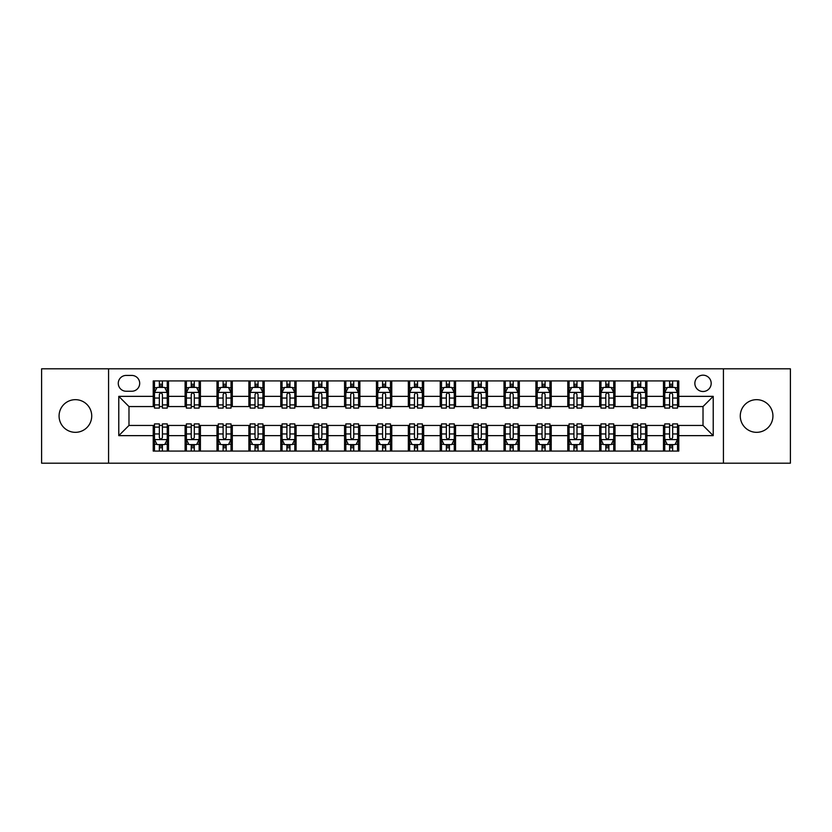 <?xml version="1.0" encoding="UTF-8"?>
<svg xmlns="http://www.w3.org/2000/svg" width="832" height="832" viewBox="0 0 832 832"><rect width="100%" height="100%" fill="white"/><g stroke="black" fill="none" stroke-linecap="round" stroke-linejoin="round"><path stroke-width="1.25" d="M756.6 399.672A16.328 16.328 0 0 0 740.272 416A16.328 16.328 0 0 0 756.6 432.328A16.328 16.328 0 0 0 772.928 416A16.328 16.328 0 0 0 756.6 399.672M75.4 399.672A16.328 16.328 0 0 0 59.072 416A16.328 16.328 0 0 0 75.4 432.328A16.328 16.328 0 0 0 91.728 416A16.328 16.328 0 0 0 75.4 399.672M703.019 375.18A8.164 8.164 0 0 0 694.855 383.344A8.164 8.164 0 0 0 703.019 391.508A8.164 8.164 0 0 0 711.183 383.344A8.164 8.164 0 0 0 703.019 375.18M723.424 463.195L790.4 463.195L790.4 368.805L723.424 368.805L723.424 463.195L108.576 463.195L108.576 368.805L41.6 368.805L41.6 463.195L108.576 463.195M126.173 391.248L131.789 391.248A7.904 7.904 0 0 0 139.693 383.344A7.904 7.904 0 0 0 131.789 375.43L126.173 375.43A7.904 7.904 0 0 0 118.269 383.344A7.904 7.904 0 0 0 126.173 391.248M723.424 368.805L108.576 368.805M153.223 435.646L118.778 435.646L118.778 396.354L153.223 396.354L153.223 406.557L128.981 406.557L128.981 425.443L153.223 425.443L153.223 451.079L678.777 451.079L678.777 425.443L703.019 425.443L703.019 406.557L678.777 406.557L678.777 396.354L713.222 396.354L713.222 435.646L678.777 435.646M678.777 396.354L678.777 380.921L153.223 380.921L153.223 396.354M663.478 380.921L663.478 406.557L664.747 406.557M669.594 406.557L672.662 406.557M677.508 406.557L678.777 406.557M663.478 406.557L645.611 406.557M631.582 380.921L631.582 406.557L632.861 406.557M637.707 406.557L640.765 406.557M631.582 406.557L613.725 406.557M599.695 380.921L599.695 406.557L600.964 406.557M605.81 406.557L608.878 406.557M599.695 406.557L581.828 406.557M567.798 380.921L567.798 406.557L569.078 406.557M573.924 406.557L576.982 406.557M567.798 406.557L549.942 406.557M535.912 380.921L535.912 406.557L537.181 406.557M542.038 406.557L545.095 406.557M535.912 406.557L518.055 406.557M504.015 380.921L504.015 406.557L505.294 406.557M510.141 406.557L513.209 406.557M504.015 406.557L486.158 406.557M472.129 380.921L472.129 406.557L473.408 406.557M478.254 406.557L481.312 406.557M472.129 406.557L454.272 406.557M440.232 380.921L440.232 406.557L441.511 406.557M446.358 406.557L449.426 406.557M440.232 406.557L422.375 406.557M408.346 380.921L408.346 406.557L409.625 406.557M414.471 406.557L417.529 406.557M408.346 406.557L390.489 406.557M376.459 380.921L376.459 406.557L377.728 406.557M382.574 406.557L385.642 406.557M376.459 406.557L358.592 406.557M344.562 380.921L344.562 406.557L345.842 406.557M350.688 406.557L353.746 406.557M344.562 406.557L326.706 406.557M312.676 380.921L312.676 406.557L313.945 406.557M318.791 406.557L321.859 406.557M312.676 406.557L294.819 406.557M280.779 380.921L280.779 406.557L282.058 406.557M286.905 406.557L289.962 406.557M280.779 406.557L262.922 406.557M248.893 380.921L248.893 406.557L250.172 406.557M255.018 406.557L258.076 406.557M248.893 406.557L231.036 406.557M216.996 380.921L216.996 406.557L218.275 406.557M223.122 406.557L226.19 406.557M216.996 406.557L199.139 406.557M185.11 380.921L185.11 406.557L186.389 406.557M191.235 406.557L194.293 406.557M185.11 406.557L167.253 406.557M153.223 406.557L154.492 406.557M159.338 406.557L162.406 406.557M153.223 425.443L154.492 425.443M159.338 425.443L162.406 425.443M167.253 425.443L168.522 425.443L168.522 451.079M186.389 425.443L168.522 425.443M191.235 425.443L194.293 425.443M199.139 425.443L200.418 425.443L200.418 451.079M218.275 425.443L200.418 425.443M223.122 425.443L226.19 425.443M231.036 425.443L232.305 425.443L232.305 451.079M250.172 425.443L232.305 425.443M255.018 425.443L258.076 425.443M262.922 425.443L264.202 425.443L264.202 451.079M282.058 425.443L264.202 425.443M286.905 425.443L289.962 425.443M294.819 425.443L296.088 425.443L296.088 451.079M313.945 425.443L296.088 425.443M318.791 425.443L321.859 425.443M326.706 425.443L327.985 425.443L327.985 451.079M345.842 425.443L327.985 425.443M350.688 425.443L353.746 425.443M358.592 425.443L359.871 425.443L359.871 451.079M377.728 425.443L359.871 425.443M382.574 425.443L385.642 425.443M390.489 425.443L391.768 425.443L391.768 451.079M409.625 425.443L391.768 425.443M414.471 425.443L417.529 425.443M422.375 425.443L423.654 425.443L423.654 451.079M441.511 425.443L423.654 425.443M446.358 425.443L449.426 425.443M454.272 425.443L455.541 425.443L455.541 451.079M473.408 425.443L455.541 425.443M478.254 425.443L481.312 425.443M486.158 425.443L487.438 425.443L487.438 451.079M505.294 425.443L487.438 425.443M510.141 425.443L513.209 425.443M518.055 425.443L519.324 425.443L519.324 451.079M537.181 425.443L519.324 425.443M542.038 425.443L545.095 425.443M549.942 425.443L551.221 425.443L551.221 451.079M569.078 425.443L551.221 425.443M573.924 425.443L576.982 425.443M581.828 425.443L583.107 425.443L583.107 451.079M600.964 425.443L583.107 425.443M605.81 425.443L608.878 425.443M613.725 425.443L615.004 425.443L615.004 451.079M632.861 425.443L615.004 425.443M637.707 425.443L640.765 425.443M645.611 425.443L646.89 425.443L646.89 451.079M664.747 425.443L646.89 425.443M669.594 425.443L672.662 425.443M677.508 425.443L678.777 425.443M168.522 380.921L168.522 406.557M153.223 387.296L154.492 387.296M159.338 387.296L162.406 387.296M167.253 387.296L168.522 387.296M153.223 444.704L154.492 444.704M159.338 444.704L162.406 444.704M167.253 444.704L168.522 444.704M185.11 425.443L185.11 451.079M200.418 380.921L200.418 406.557M185.11 387.296L186.389 387.296M191.235 387.296L194.293 387.296M199.139 387.296L200.418 387.296M185.11 444.704L186.389 444.704M191.235 444.704L194.293 444.704M199.139 444.704L200.418 444.704M216.996 425.443L216.996 451.079M216.996 444.704L218.275 444.704M223.122 444.704L226.19 444.704M231.036 444.704L232.305 444.704M232.305 380.921L232.305 406.557M216.996 387.296L218.275 387.296M223.122 387.296L226.19 387.296M231.036 387.296L232.305 387.296M248.893 425.443L248.893 451.079M248.893 444.704L250.172 444.704M255.018 444.704L258.076 444.704M262.922 444.704L264.202 444.704M264.202 380.921L264.202 406.557M248.893 387.296L250.172 387.296M255.018 387.296L258.076 387.296M262.922 387.296L264.202 387.296M280.779 425.443L280.779 451.079M280.779 444.704L282.058 444.704M286.905 444.704L289.962 444.704M294.819 444.704L296.088 444.704M296.088 380.921L296.088 406.557M280.779 387.296L282.058 387.296M286.905 387.296L289.962 387.296M294.819 387.296L296.088 387.296M312.676 425.443L312.676 451.079M312.676 444.704L313.945 444.704M318.791 444.704L321.859 444.704M326.706 444.704L327.985 444.704M327.985 380.921L327.985 406.557M312.676 387.296L313.945 387.296M318.791 387.296L321.859 387.296M326.706 387.296L327.985 387.296M344.562 425.443L344.562 451.079M344.562 444.704L345.842 444.704M350.688 444.704L353.746 444.704M358.592 444.704L359.871 444.704M359.871 380.921L359.871 406.557M344.562 387.296L345.842 387.296M350.688 387.296L353.746 387.296M358.592 387.296L359.871 387.296M376.459 425.443L376.459 451.079M376.459 444.704L377.728 444.704M382.574 444.704L385.642 444.704M390.489 444.704L391.768 444.704M391.768 380.921L391.768 406.557M376.459 387.296L377.728 387.296M382.574 387.296L385.642 387.296M390.489 387.296L391.768 387.296M408.346 425.443L408.346 451.079M408.346 444.704L409.625 444.704M414.471 444.704L417.529 444.704M422.375 444.704L423.654 444.704M423.654 380.921L423.654 406.557M408.346 387.296L409.625 387.296M414.471 387.296L417.529 387.296M422.375 387.296L423.654 387.296M440.232 425.443L440.232 451.079M440.232 444.704L441.511 444.704M446.358 444.704L449.426 444.704M454.272 444.704L455.541 444.704M455.541 380.921L455.541 406.557M440.232 387.296L441.511 387.296M446.358 387.296L449.426 387.296M454.272 387.296L455.541 387.296M472.129 425.443L472.129 451.079M472.129 444.704L473.408 444.704M478.254 444.704L481.312 444.704M486.158 444.704L487.438 444.704M487.438 380.921L487.438 406.557M472.129 387.296L473.408 387.296M478.254 387.296L481.312 387.296M486.158 387.296L487.438 387.296M504.015 425.443L504.015 451.079M504.015 444.704L505.294 444.704M510.141 444.704L513.209 444.704M518.055 444.704L519.324 444.704M519.324 380.921L519.324 406.557M504.015 387.296L505.294 387.296M510.141 387.296L513.209 387.296M518.055 387.296L519.324 387.296M535.912 425.443L535.912 451.079M535.912 444.704L537.181 444.704M542.038 444.704L545.095 444.704M549.942 444.704L551.221 444.704M551.221 380.921L551.221 406.557M535.912 387.296L537.181 387.296M542.038 387.296L545.095 387.296M549.942 387.296L551.221 387.296M567.798 425.443L567.798 451.079M567.798 444.704L569.078 444.704M573.924 444.704L576.982 444.704M581.828 444.704L583.107 444.704M583.107 380.921L583.107 406.557M567.798 387.296L569.078 387.296M573.924 387.296L576.982 387.296M581.828 387.296L583.107 387.296M599.695 425.443L599.695 451.079M599.695 444.704L600.964 444.704M605.81 444.704L608.878 444.704M613.725 444.704L615.004 444.704M615.004 380.921L615.004 406.557M599.695 387.296L600.964 387.296M605.81 387.296L608.878 387.296M613.725 387.296L615.004 387.296M631.582 425.443L631.582 451.079M631.582 444.704L632.861 444.704M637.707 444.704L640.765 444.704M645.611 444.704L646.89 444.704M646.89 380.921L646.89 406.557M631.582 387.296L632.861 387.296M637.707 387.296L640.765 387.296M645.611 387.296L646.89 387.296M663.478 425.443L663.478 451.079M663.478 444.704L664.747 444.704M669.594 444.704L672.662 444.704M677.508 444.704L678.777 444.704M663.478 387.296L664.747 387.296M669.594 387.296L672.662 387.296M677.508 387.296L678.777 387.296M128.981 406.557L118.778 396.354M128.981 425.443L118.778 435.646M713.222 396.354L703.019 406.557M713.222 435.646L703.019 425.443M162.406 384.238L159.338 384.238M167.253 404.893L162.406 404.893L162.406 408.096L167.253 408.096L167.253 392.527L164.694 387.421L157.05 387.421L154.492 392.527L154.492 408.096L159.338 408.096L159.338 404.893L154.492 404.893M154.492 392.527L154.492 380.921M167.253 392.527L167.253 380.921M159.338 387.421L159.338 380.921M162.406 380.921L162.406 387.421M162.406 404.893L162.406 394.441C161.387 392.475 160.368 392.475 159.338 394.441L159.338 404.893M159.338 447.762L162.406 447.762M154.492 427.107L159.338 427.107L159.338 423.904L154.492 423.904L154.492 439.473L157.05 444.579L164.694 444.579L167.253 439.473L167.253 423.904L162.406 423.904L162.406 427.107L167.253 427.107M167.253 439.473L167.253 451.079M154.492 439.473L154.492 451.079M162.406 444.579L162.406 451.079M159.338 451.079L159.338 444.579M159.338 427.107L159.338 437.559C160.358 439.525 161.377 439.525 162.406 437.559L162.406 427.107M194.293 384.238L191.235 384.238M199.139 404.893L194.293 404.893L194.293 408.096L199.139 408.096L199.139 392.527L196.591 387.421L188.937 387.421L186.389 392.527L186.389 408.096L191.235 408.096L191.235 404.893L186.389 404.893M186.389 392.527L186.389 380.921M199.139 392.527L199.139 380.921M191.235 387.421L191.235 380.921M194.293 380.921L194.293 387.421M194.293 404.893L194.293 394.441C193.274 392.475 192.254 392.475 191.235 394.441L191.235 404.893M226.19 384.238L223.122 384.238M231.036 404.893L226.19 404.893L226.19 408.096L231.036 408.096L231.036 392.527L228.478 387.421L220.823 387.421L218.275 392.527L218.275 408.096L223.122 408.096L223.122 404.893L218.275 404.893M218.275 392.527L218.275 380.921M231.036 392.527L231.036 380.921M223.122 387.421L223.122 380.921M226.19 380.921L226.19 387.421M226.19 404.893L226.19 394.441C225.17 392.475 224.141 392.475 223.122 394.441L223.122 404.893M258.076 384.238L255.018 384.238M262.922 404.893L258.076 404.893L258.076 408.096L262.922 408.096L262.922 392.527L260.374 387.421L252.72 387.421L250.172 392.527L250.172 408.096L255.018 408.096L255.018 404.893L250.172 404.893M250.172 392.527L250.172 380.921M262.922 392.527L262.922 380.921M255.018 387.421L255.018 380.921M258.076 380.921L258.076 387.421M258.076 404.893L258.076 394.441C257.057 392.475 256.038 392.475 255.018 394.441L255.018 404.893M191.235 447.762L194.293 447.762M186.389 427.107L191.235 427.107L191.235 423.904L186.389 423.904L186.389 439.473L188.937 444.579L196.591 444.579L199.139 439.473L199.139 423.904L194.293 423.904L194.293 427.107L199.139 427.107M199.139 439.473L199.139 451.079M186.389 439.473L186.389 451.079M194.293 444.579L194.293 451.079M191.235 451.079L191.235 444.579M191.235 427.107L191.235 437.559C192.254 439.525 193.274 439.525 194.293 437.559L194.293 427.107M223.122 447.762L226.19 447.762M218.275 427.107L223.122 427.107L223.122 423.904L218.275 423.904L218.275 439.473L220.823 444.579L228.478 444.579L231.036 439.473L231.036 423.904L226.19 423.904L226.19 427.107L231.036 427.107M231.036 439.473L231.036 451.079M218.275 439.473L218.275 451.079M226.19 444.579L226.19 451.079M223.122 451.079L223.122 444.579M223.122 427.107L223.122 437.559C224.141 439.525 225.16 439.525 226.19 437.559L226.19 427.107M255.018 447.762L258.076 447.762M250.172 427.107L255.018 427.107L255.018 423.904L250.172 423.904L250.172 439.473L252.72 444.579L260.374 444.579L262.922 439.473L262.922 423.904L258.076 423.904L258.076 427.107L262.922 427.107M262.922 439.473L262.922 451.079M250.172 439.473L250.172 451.079M258.076 444.579L258.076 451.079M255.018 451.079L255.018 444.579M255.018 427.107L255.018 437.559C256.038 439.525 257.057 439.525 258.076 437.559L258.076 427.107M289.962 384.238L286.905 384.238M294.819 404.893L289.962 404.893L289.962 408.096L294.819 408.096L294.819 392.527L292.261 387.421L284.606 387.421L282.058 392.527L282.058 408.096L286.905 408.096L286.905 404.893L282.058 404.893M282.058 392.527L282.058 380.921M294.819 392.527L294.819 380.921M286.905 387.421L286.905 380.921M289.962 380.921L289.962 387.421M289.962 404.893L289.962 394.441C288.943 392.475 287.924 392.475 286.905 394.441L286.905 404.893M286.905 447.762L289.962 447.762M282.058 427.107L286.905 427.107L286.905 423.904L282.058 423.904L282.058 439.473L284.606 444.579L292.261 444.579L294.819 439.473L294.819 423.904L289.962 423.904L289.962 427.107L294.819 427.107M294.819 439.473L294.819 451.079M282.058 439.473L282.058 451.079M289.962 444.579L289.962 451.079M286.905 451.079L286.905 444.579M286.905 427.107L286.905 437.559C287.924 439.525 288.943 439.525 289.962 437.559L289.962 427.107M321.859 384.238L318.791 384.238M326.706 404.893L321.859 404.893L321.859 408.096L326.706 408.096L326.706 392.527L324.158 387.421L316.503 387.421L313.945 392.527L313.945 408.096L318.791 408.096L318.791 404.893L313.945 404.893M313.945 392.527L313.945 380.921M326.706 392.527L326.706 380.921M318.791 387.421L318.791 380.921M321.859 380.921L321.859 387.421M321.859 404.893L321.859 394.441C320.84 392.475 319.821 392.475 318.791 394.441L318.791 404.893M353.746 384.238L350.688 384.238M358.592 404.893L353.746 404.893L353.746 408.096L358.592 408.096L358.592 392.527L356.044 387.421L348.39 387.421L345.842 392.527L345.842 408.096L350.688 408.096L350.688 404.893L345.842 404.893M345.842 392.527L345.842 380.921M358.592 392.527L358.592 380.921M350.688 387.421L350.688 380.921M353.746 380.921L353.746 387.421M353.746 404.893L353.746 394.441C352.726 392.475 351.707 392.475 350.688 394.441L350.688 404.893M385.642 384.238L382.574 384.238M390.489 404.893L385.642 404.893L385.642 408.096L390.489 408.096L390.489 392.527L387.941 387.421L380.286 387.421L377.728 392.527L377.728 408.096L382.574 408.096L382.574 404.893L377.728 404.893M377.728 392.527L377.728 380.921M390.489 392.527L390.489 380.921M382.574 387.421L382.574 380.921M385.642 380.921L385.642 387.421M385.642 404.893L385.642 394.441C384.623 392.475 383.604 392.475 382.574 394.441L382.574 404.893M417.529 384.238L414.471 384.238M422.375 404.893L417.529 404.893L417.529 408.096L422.375 408.096L422.375 392.527L419.827 387.421L412.173 387.421L409.625 392.527L409.625 408.096L414.471 408.096L414.471 404.893L409.625 404.893M409.625 392.527L409.625 380.921M422.375 392.527L422.375 380.921M414.471 387.421L414.471 380.921M417.529 380.921L417.529 387.421M417.529 404.893L417.529 394.441C416.51 392.475 415.49 392.475 414.471 394.441L414.471 404.893M449.426 384.238L446.358 384.238M454.272 404.893L449.426 404.893L449.426 408.096L454.272 408.096L454.272 392.527L451.714 387.421L444.059 387.421L441.511 392.527L441.511 408.096L446.358 408.096L446.358 404.893L441.511 404.893M441.511 392.527L441.511 380.921M454.272 392.527L454.272 380.921M446.358 387.421L446.358 380.921M449.426 380.921L449.426 387.421M449.426 404.893L449.426 394.441C448.406 392.475 447.387 392.475 446.358 394.441L446.358 404.893M318.791 447.762L321.859 447.762M313.945 427.107L318.791 427.107L318.791 423.904L313.945 423.904L313.945 439.473L316.503 444.579L324.158 444.579L326.706 439.473L326.706 423.904L321.859 423.904L321.859 427.107L326.706 427.107M326.706 439.473L326.706 451.079M313.945 439.473L313.945 451.079M321.859 444.579L321.859 451.079M318.791 451.079L318.791 444.579M318.791 427.107L318.791 437.559C319.81 439.525 320.84 439.525 321.859 437.559L321.859 427.107M350.688 447.762L353.746 447.762M345.842 427.107L350.688 427.107L350.688 423.904L345.842 423.904L345.842 439.473L348.39 444.579L356.044 444.579L358.592 439.473L358.592 423.904L353.746 423.904L353.746 427.107L358.592 427.107M358.592 439.473L358.592 451.079M345.842 439.473L345.842 451.079M353.746 444.579L353.746 451.079M350.688 451.079L350.688 444.579M350.688 427.107L350.688 437.559C351.707 439.525 352.726 439.525 353.746 437.559L353.746 427.107M382.574 447.762L385.642 447.762M377.728 427.107L382.574 427.107L382.574 423.904L377.728 423.904L377.728 439.473L380.286 444.579L387.941 444.579L390.489 439.473L390.489 423.904L385.642 423.904L385.642 427.107L390.489 427.107M390.489 439.473L390.489 451.079M377.728 439.473L377.728 451.079M385.642 444.579L385.642 451.079M382.574 451.079L382.574 444.579M382.574 427.107L382.574 437.559C383.594 439.525 384.613 439.525 385.642 437.559L385.642 427.107M414.471 447.762L417.529 447.762M409.625 427.107L414.471 427.107L414.471 423.904L409.625 423.904L409.625 439.473L412.173 444.579L419.827 444.579L422.375 439.473L422.375 423.904L417.529 423.904L417.529 427.107L422.375 427.107M422.375 439.473L422.375 451.079M409.625 439.473L409.625 451.079M417.529 444.579L417.529 451.079M414.471 451.079L414.471 444.579M414.471 427.107L414.471 437.559C415.49 439.525 416.51 439.525 417.529 437.559L417.529 427.107M446.358 447.762L449.426 447.762M441.511 427.107L446.358 427.107L446.358 423.904L441.511 423.904L441.511 439.473L444.059 444.579L451.714 444.579L454.272 439.473L454.272 423.904L449.426 423.904L449.426 427.107L454.272 427.107M454.272 439.473L454.272 451.079M441.511 439.473L441.511 451.079M449.426 444.579L449.426 451.079M446.358 451.079L446.358 444.579M446.358 427.107L446.358 437.559C447.377 439.525 448.396 439.525 449.426 437.559L449.426 427.107M481.312 384.238L478.254 384.238M486.158 404.893L481.312 404.893L481.312 408.096L486.158 408.096L486.158 392.527L483.61 387.421L475.956 387.421L473.408 392.527L473.408 408.096L478.254 408.096L478.254 404.893L473.408 404.893M473.408 392.527L473.408 380.921M486.158 392.527L486.158 380.921M478.254 387.421L478.254 380.921M481.312 380.921L481.312 387.421M481.312 404.893L481.312 394.441C480.293 392.475 479.274 392.475 478.254 394.441L478.254 404.893M478.254 447.762L481.312 447.762M473.408 427.107L478.254 427.107L478.254 423.904L473.408 423.904L473.408 439.473L475.956 444.579L483.61 444.579L486.158 439.473L486.158 423.904L481.312 423.904L481.312 427.107L486.158 427.107M486.158 439.473L486.158 451.079M473.408 439.473L473.408 451.079M481.312 444.579L481.312 451.079M478.254 451.079L478.254 444.579M478.254 427.107L478.254 437.559C479.274 439.525 480.293 439.525 481.312 437.559L481.312 427.107M513.209 384.238L510.141 384.238M518.055 404.893L513.209 404.893L513.209 408.096L518.055 408.096L518.055 392.527L515.497 387.421L507.842 387.421L505.294 392.527L505.294 408.096L510.141 408.096L510.141 404.893L505.294 404.893M505.294 392.527L505.294 380.921M518.055 392.527L518.055 380.921M510.141 387.421L510.141 380.921M513.209 380.921L513.209 387.421M513.209 404.893L513.209 394.441C512.19 392.475 511.16 392.475 510.141 394.441L510.141 404.893M510.141 447.762L513.209 447.762M505.294 427.107L510.141 427.107L510.141 423.904L505.294 423.904L505.294 439.473L507.842 444.579L515.497 444.579L518.055 439.473L518.055 423.904L513.209 423.904L513.209 427.107L518.055 427.107M518.055 439.473L518.055 451.079M505.294 439.473L505.294 451.079M513.209 444.579L513.209 451.079M510.141 451.079L510.141 444.579M510.141 427.107L510.141 437.559C511.16 439.525 512.179 439.525 513.209 437.559L513.209 427.107M545.095 384.238L542.038 384.238M549.942 404.893L545.095 404.893L545.095 408.096L549.942 408.096L549.942 392.527L547.394 387.421L539.739 387.421L537.181 392.527L537.181 408.096L542.038 408.096L542.038 404.893L537.181 404.893M537.181 392.527L537.181 380.921M549.942 392.527L549.942 380.921M542.038 387.421L542.038 380.921M545.095 380.921L545.095 387.421M545.095 404.893L545.095 394.441C544.076 392.475 543.057 392.475 542.038 394.441L542.038 404.893M542.038 447.762L545.095 447.762M537.181 427.107L542.038 427.107L542.038 423.904L537.181 423.904L537.181 439.473L539.739 444.579L547.394 444.579L549.942 439.473L549.942 423.904L545.095 423.904L545.095 427.107L549.942 427.107M549.942 439.473L549.942 451.079M537.181 439.473L537.181 451.079M545.095 444.579L545.095 451.079M542.038 451.079L542.038 444.579M542.038 427.107L542.038 437.559C543.057 439.525 544.076 439.525 545.095 437.559L545.095 427.107M576.982 384.238L573.924 384.238M581.828 404.893L576.982 404.893L576.982 408.096L581.828 408.096L581.828 392.527L579.28 387.421L571.626 387.421L569.078 392.527L569.078 408.096L573.924 408.096L573.924 404.893L569.078 404.893M569.078 392.527L569.078 380.921M581.828 392.527L581.828 380.921M573.924 387.421L573.924 380.921M576.982 380.921L576.982 387.421M576.982 404.893L576.982 394.441C575.962 392.475 574.943 392.475 573.924 394.441L573.924 404.893M573.924 447.762L576.982 447.762M569.078 427.107L573.924 427.107L573.924 423.904L569.078 423.904L569.078 439.473L571.626 444.579L579.28 444.579L581.828 439.473L581.828 423.904L576.982 423.904L576.982 427.107L581.828 427.107M581.828 439.473L581.828 451.079M569.078 439.473L569.078 451.079M576.982 444.579L576.982 451.079M573.924 451.079L573.924 444.579M573.924 427.107L573.924 437.559C574.943 439.525 575.962 439.525 576.982 437.559L576.982 427.107M608.878 384.238L605.81 384.238M613.725 404.893L608.878 404.893L608.878 408.096L613.725 408.096L613.725 392.527L611.177 387.421L603.522 387.421L600.964 392.527L600.964 408.096L605.81 408.096L605.81 404.893L600.964 404.893M600.964 392.527L600.964 380.921M613.725 392.527L613.725 380.921M605.81 387.421L605.81 380.921M608.878 380.921L608.878 387.421M608.878 404.893L608.878 394.441C607.859 392.475 606.84 392.475 605.81 394.441L605.81 404.893M605.81 447.762L608.878 447.762M600.964 427.107L605.81 427.107L605.81 423.904L600.964 423.904L600.964 439.473L603.522 444.579L611.177 444.579L613.725 439.473L613.725 423.904L608.878 423.904L608.878 427.107L613.725 427.107M613.725 439.473L613.725 451.079M600.964 439.473L600.964 451.079M608.878 444.579L608.878 451.079M605.81 451.079L605.81 444.579M605.81 427.107L605.81 437.559C606.83 439.525 607.859 439.525 608.878 437.559L608.878 427.107M640.765 384.238L637.707 384.238M645.611 404.893L640.765 404.893L640.765 408.096L645.611 408.096L645.611 392.527L643.063 387.421L635.409 387.421L632.861 392.527L632.861 408.096L637.707 408.096L637.707 404.893L632.861 404.893M632.861 392.527L632.861 380.921M645.611 392.527L645.611 380.921M637.707 387.421L637.707 380.921M640.765 380.921L640.765 387.421M640.765 404.893L640.765 394.441C639.746 392.475 638.726 392.475 637.707 394.441L637.707 404.893M637.707 447.762L640.765 447.762M632.861 427.107L637.707 427.107L637.707 423.904L632.861 423.904L632.861 439.473L635.409 444.579L643.063 444.579L645.611 439.473L645.611 423.904L640.765 423.904L640.765 427.107L645.611 427.107M645.611 439.473L645.611 451.079M632.861 439.473L632.861 451.079M640.765 444.579L640.765 451.079M637.707 451.079L637.707 444.579M637.707 427.107L637.707 437.559C638.726 439.525 639.746 439.525 640.765 437.559L640.765 427.107M672.662 384.238L669.594 384.238M677.508 404.893L672.662 404.893L672.662 408.096L677.508 408.096L677.508 392.527L674.95 387.421L667.306 387.421L664.747 392.527L664.747 408.096L669.594 408.096L669.594 404.893L664.747 404.893M664.747 392.527L664.747 380.921M677.508 392.527L677.508 380.921M669.594 387.421L669.594 380.921M672.662 380.921L672.662 387.421M672.662 404.893L672.662 394.441C671.642 392.475 670.623 392.475 669.594 394.441L669.594 404.893M669.594 447.762L672.662 447.762M664.747 427.107L669.594 427.107L669.594 423.904L664.747 423.904L664.747 439.473L667.306 444.579L674.95 444.579L677.508 439.473L677.508 423.904L672.662 423.904L672.662 427.107L677.508 427.107M677.508 439.473L677.508 451.079M664.747 439.473L664.747 451.079M672.662 444.579L672.662 451.079M669.594 451.079L669.594 444.579M669.594 427.107L669.594 437.559C670.613 439.525 671.632 439.525 672.662 437.559L672.662 427.107M185.11 435.646L168.522 435.646M185.11 396.354L168.522 396.354M216.996 396.354L200.418 396.354M216.996 435.646L200.418 435.646M248.893 396.354L232.305 396.354M248.893 435.646L232.305 435.646M280.779 396.354L264.202 396.354M280.779 435.646L264.202 435.646M312.676 396.354L296.088 396.354M312.676 435.646L296.088 435.646M344.562 396.354L327.985 396.354M344.562 435.646L327.985 435.646M376.459 396.354L359.871 396.354M376.459 435.646L359.871 435.646M408.346 396.354L391.768 396.354M408.346 435.646L391.768 435.646M440.232 396.354L423.654 396.354M440.232 435.646L423.654 435.646M472.129 396.354L455.541 396.354M472.129 435.646L455.541 435.646M504.015 396.354L487.438 396.354M504.015 435.646L487.438 435.646M535.912 396.354L519.324 396.354M535.912 435.646L519.324 435.646M567.798 396.354L551.221 396.354M567.798 435.646L551.221 435.646M599.695 396.354L583.107 396.354M599.695 435.646L583.107 435.646M631.582 396.354L615.004 396.354M631.582 435.646L615.004 435.646M663.478 396.354L646.89 396.354M663.478 435.646L646.89 435.646M167.19 392.402L154.554 392.402M154.492 387.733L156.894 387.733M164.85 387.733L167.253 387.733M159.338 398.05L154.492 398.05M167.253 398.05L162.406 398.05M162.406 385.861L159.338 385.861M154.554 439.598L167.19 439.598M167.253 444.267L164.85 444.267M156.894 444.267L154.492 444.267M162.406 433.95L167.253 433.95M154.492 433.95L159.338 433.95M159.338 446.139L162.406 446.139M199.077 392.402L186.451 392.402M186.389 387.733L188.781 387.733M196.747 387.733L199.139 387.733M191.235 398.05L186.389 398.05M199.139 398.05L194.293 398.05M194.293 385.861L191.235 385.861M230.974 392.402L218.338 392.402M218.275 387.733L220.678 387.733M228.634 387.733L231.036 387.733M223.122 398.05L218.275 398.05M231.036 398.05L226.19 398.05M226.19 385.861L223.122 385.861M262.86 392.402L250.234 392.402M250.172 387.733L252.564 387.733M260.52 387.733L262.922 387.733M255.018 398.05L250.172 398.05M262.922 398.05L258.076 398.05M258.076 385.861L255.018 385.861M186.451 439.598L199.077 439.598M199.139 444.267L196.747 444.267M188.781 444.267L186.389 444.267M194.293 433.95L199.139 433.95M186.389 433.95L191.235 433.95M191.235 446.139L194.293 446.139M218.338 439.598L230.974 439.598M231.036 444.267L228.634 444.267M220.678 444.267L218.275 444.267M226.19 433.95L231.036 433.95M218.275 433.95L223.122 433.95M223.122 446.139L226.19 446.139M250.234 439.598L262.86 439.598M262.922 444.267L260.52 444.267M252.564 444.267L250.172 444.267M258.076 433.95L262.922 433.95M250.172 433.95L255.018 433.95M255.018 446.139L258.076 446.139M294.746 392.402L282.121 392.402M282.058 387.733L284.461 387.733M292.417 387.733L294.819 387.733M286.905 398.05L282.058 398.05M294.819 398.05L289.962 398.05M289.962 385.861L286.905 385.861M282.121 439.598L294.746 439.598M294.819 444.267L292.417 444.267M284.461 444.267L282.058 444.267M289.962 433.95L294.819 433.95M282.058 433.95L286.905 433.95M286.905 446.139L289.962 446.139M326.643 392.402L314.018 392.402M313.945 387.733L316.347 387.733M324.303 387.733L326.706 387.733M318.791 398.05L313.945 398.05M326.706 398.05L321.859 398.05M321.859 385.861L318.791 385.861M358.53 392.402L345.904 392.402M345.842 387.733L348.234 387.733M356.2 387.733L358.592 387.733M350.688 398.05L345.842 398.05M358.592 398.05L353.746 398.05M353.746 385.861L350.688 385.861M390.426 392.402L377.79 392.402M377.728 387.733L380.13 387.733M388.086 387.733L390.489 387.733M382.574 398.05L377.728 398.05M390.489 398.05L385.642 398.05M385.642 385.861L382.574 385.861M422.313 392.402L409.687 392.402M409.625 387.733L412.017 387.733M419.983 387.733L422.375 387.733M414.471 398.05L409.625 398.05M422.375 398.05L417.529 398.05M417.529 385.861L414.471 385.861M454.21 392.402L441.574 392.402M441.511 387.733L443.914 387.733M451.87 387.733L454.272 387.733M446.358 398.05L441.511 398.05M454.272 398.05L449.426 398.05M449.426 385.861L446.358 385.861M314.018 439.598L326.643 439.598M326.706 444.267L324.303 444.267M316.347 444.267L313.945 444.267M321.859 433.95L326.706 433.95M313.945 433.95L318.791 433.95M318.791 446.139L321.859 446.139M345.904 439.598L358.53 439.598M358.592 444.267L356.2 444.267M348.234 444.267L345.842 444.267M353.746 433.95L358.592 433.95M345.842 433.95L350.688 433.95M350.688 446.139L353.746 446.139M377.79 439.598L390.426 439.598M390.489 444.267L388.086 444.267M380.13 444.267L377.728 444.267M385.642 433.95L390.489 433.95M377.728 433.95L382.574 433.95M382.574 446.139L385.642 446.139M409.687 439.598L422.313 439.598M422.375 444.267L419.983 444.267M412.017 444.267L409.625 444.267M417.529 433.95L422.375 433.95M409.625 433.95L414.471 433.95M414.471 446.139L417.529 446.139M441.574 439.598L454.21 439.598M454.272 444.267L451.87 444.267M443.914 444.267L441.511 444.267M449.426 433.95L454.272 433.95M441.511 433.95L446.358 433.95M446.358 446.139L449.426 446.139M486.096 392.402L473.47 392.402M473.408 387.733L475.8 387.733M483.766 387.733L486.158 387.733M478.254 398.05L473.408 398.05M486.158 398.05L481.312 398.05M481.312 385.861L478.254 385.861M473.47 439.598L486.096 439.598M486.158 444.267L483.766 444.267M475.8 444.267L473.408 444.267M481.312 433.95L486.158 433.95M473.408 433.95L478.254 433.95M478.254 446.139L481.312 446.139M517.982 392.402L505.357 392.402M505.294 387.733L507.697 387.733M515.653 387.733L518.055 387.733M510.141 398.05L505.294 398.05M518.055 398.05L513.209 398.05M513.209 385.861L510.141 385.861M505.357 439.598L517.982 439.598M518.055 444.267L515.653 444.267M507.697 444.267L505.294 444.267M513.209 433.95L518.055 433.95M505.294 433.95L510.141 433.95M510.141 446.139L513.209 446.139M549.879 392.402L537.254 392.402M537.181 387.733L539.583 387.733M547.539 387.733L549.942 387.733M542.038 398.05L537.181 398.05M549.942 398.05L545.095 398.05M545.095 385.861L542.038 385.861M537.254 439.598L549.879 439.598M549.942 444.267L547.539 444.267M539.583 444.267L537.181 444.267M545.095 433.95L549.942 433.95M537.181 433.95L542.038 433.95M542.038 446.139L545.095 446.139M581.766 392.402L569.14 392.402M569.078 387.733L571.48 387.733M579.436 387.733L581.828 387.733M573.924 398.05L569.078 398.05M581.828 398.05L576.982 398.05M576.982 385.861L573.924 385.861M569.14 439.598L581.766 439.598M581.828 444.267L579.436 444.267M571.48 444.267L569.078 444.267M576.982 433.95L581.828 433.95M569.078 433.95L573.924 433.95M573.924 446.139L576.982 446.139M613.662 392.402L601.026 392.402M600.964 387.733L603.366 387.733M611.322 387.733L613.725 387.733M605.81 398.05L600.964 398.05M613.725 398.05L608.878 398.05M608.878 385.861L605.81 385.861M601.026 439.598L613.662 439.598M613.725 444.267L611.322 444.267M603.366 444.267L600.964 444.267M608.878 433.95L613.725 433.95M600.964 433.95L605.81 433.95M605.81 446.139L608.878 446.139M645.549 392.402L632.923 392.402M632.861 387.733L635.253 387.733M643.219 387.733L645.611 387.733M637.707 398.05L632.861 398.05M645.611 398.05L640.765 398.05M640.765 385.861L637.707 385.861M632.923 439.598L645.549 439.598M645.611 444.267L643.219 444.267M635.253 444.267L632.861 444.267M640.765 433.95L645.611 433.95M632.861 433.95L637.707 433.95M637.707 446.139L640.765 446.139M677.446 392.402L664.81 392.402M664.747 387.733L667.15 387.733M675.106 387.733L677.508 387.733M669.594 398.05L664.747 398.05M677.508 398.05L672.662 398.05M672.662 385.861L669.594 385.861M664.81 439.598L677.446 439.598M677.508 444.267L675.106 444.267M667.15 444.267L664.747 444.267M672.662 433.95L677.508 433.95M664.747 433.95L669.594 433.95M669.594 446.139L672.662 446.139"/></g></svg>
